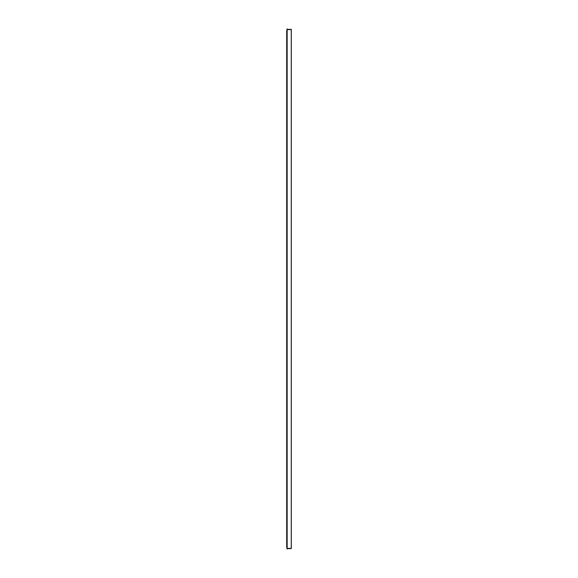 <?xml version="1.0" encoding="UTF-8"?>
<svg xmlns="http://www.w3.org/2000/svg" width="578" height="578" viewBox="0 0 578 578"><rect width="100%" height="100%" fill="white"/><g stroke="black" fill="none" stroke-linecap="round" stroke-linejoin="round"><path stroke-width="0.87" d="M291.29 34.702L291.29 29.969M291.29 167.042L291.29 288.942L291.29 167.042M291.254 29.377L287.15 29.377L291.29 29.413L287.187 29.601L291.254 29.601L291.254 548.587L287.15 548.623L291.29 548.587L291.29 29.601L291.29 548.399L287.187 548.399L291.29 548.399L291.29 37.895M287.006 549.064L287.006 28.936M286.71 30.648L286.71 547.352M287.042 29.601L287.114 28.936L287.042 29.601M287.15 548.587L287.15 29.413"/></g></svg>
